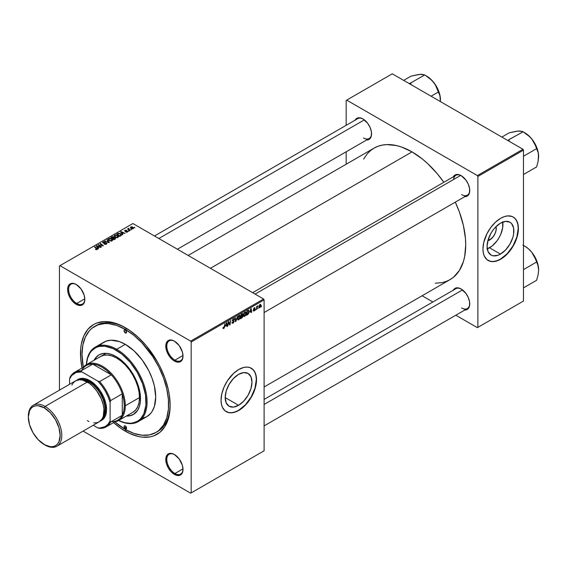 <?xml version="1.0" encoding="UTF-8"?>
<svg xmlns="http://www.w3.org/2000/svg" width="567" height="567" viewBox="0 0 567 567"><rect width="100%" height="100%" fill="white"/><g stroke="black" fill="none" stroke-linecap="round" stroke-linejoin="round"><path stroke-width="0.85" d="M238.579 405.306L225.184 397.573L226.205 391.067L229.111 384.376L233.455 378.515L238.579 374.376A18.945 10.936 -60 0 1 248.048 373.44A18.945 10.936 -60 0 1 250.954 388.615A18.945 10.936 -60 0 1 238.579 405.306L233.455 407.092L229.111 406.248L226.205 402.903L225.184 397.573L238.579 405.306A18.945 10.936 -60 0 1 229.111 406.248A18.945 10.936 -60 0 1 226.205 391.067A18.945 10.936 -60 0 1 238.579 374.376L243.704 372.597L248.048 373.44L250.954 376.779L251.975 382.108L250.954 388.615L248.048 395.312L243.704 401.174L238.579 405.306M226.141 411.614A25.076 14.48 120 0 0 238.579 410.317L238.778 410.43A25.076 14.48 -60 0 1 226.247 411.67A25.076 14.48 -60 0 1 222.399 391.584A25.076 14.48 -60 0 1 238.778 369.486L243.93 367.395L247.141 367.076L250.026 367.636L253.52 370.074L255.164 372.668L256.426 377.764L255.745 386.106L254.42 390.585L251.316 397.198L247.141 403.187L243.93 406.582L237.041 411.337L231.995 412.79L228.933 412.67L225.078 410.862L222.399 407.248L221.392 403.995L221.052 400.196L221.817 393.81L224.036 387.098L227.53 380.627L233.632 373.341L238.778 369.486A25.076 14.48 -60 0 1 251.316 368.245A25.076 14.48 -60 0 1 255.164 388.338A25.076 14.48 -60 0 1 238.778 410.43L238.579 410.317A25.076 14.48 120 0 0 254.93 388.31A25.076 14.48 120 0 0 251.216 368.189M174.65 454.663A11.46 6.62 -120 0 0 166.797 459.624A11.46 6.62 -120 0 0 174.905 473.516L174.395 474.395A12.176 7.031 60 0 1 165.784 459.476A12.176 7.031 60 0 1 174.395 454.507L171.099 453.359L168.307 453.905L167.237 454.791L165.947 457.633L166.436 463.664L168.307 467.966L171.099 471.737L176.075 475.174L179.179 475.479L181.553 474.111L182.354 472.85L183.006 469.419L182.354 465.238L179.179 458.944L174.395 454.507A12.176 7.031 60 0 1 183.006 469.419A12.176 7.031 60 0 1 174.395 474.395L174.905 473.516A11.46 6.62 60 0 1 167.414 463.416A11.46 6.62 60 0 1 169.172 454.231A11.46 6.62 60 0 1 174.65 454.663M76.481 284.62A11.46 6.62 -120 0 0 68.621 289.581A11.46 6.62 -120 0 0 76.729 303.473L76.219 304.351A12.176 7.031 60 0 1 67.608 289.439A12.176 7.031 60 0 1 76.219 284.464L72.923 283.316L70.131 283.861L69.061 284.747L68.267 286.009L67.608 289.439L68.267 293.621L70.131 297.923L72.923 301.694L77.899 305.131L81.003 305.436L83.384 304.068L84.178 302.806L84.83 299.383L84.178 295.194L81.003 288.901L76.219 284.464A12.176 7.031 60 0 1 84.83 299.383A12.176 7.031 60 0 1 76.219 304.351L76.729 303.473A11.46 6.62 60 0 1 69.238 293.373A11.46 6.62 60 0 1 70.995 284.187A11.46 6.62 60 0 1 76.481 284.62M174.65 341.299A11.46 6.62 -120 0 0 166.797 346.26A11.46 6.62 -120 0 0 174.905 360.158L174.395 361.03A12.176 7.031 60 0 1 165.784 346.118A12.176 7.031 60 0 1 174.395 341.143L172.715 340.363L169.611 340.058L167.237 341.433L165.947 344.275L166.436 350.3L169.611 356.593L172.715 359.875L176.075 361.81L179.179 362.122L181.553 360.747L182.354 359.485L183.006 356.062L182.354 351.873L179.179 345.579L174.395 341.143A12.176 7.031 60 0 1 183.006 356.062A12.176 7.031 60 0 1 174.395 361.03L174.905 360.158A11.46 6.62 60 0 1 167.414 350.052A11.46 6.62 60 0 1 169.172 340.866A11.46 6.62 60 0 1 174.65 341.299M84.816 298.802L76.729 303.473L84.816 298.802M182.992 468.845L174.905 473.516L182.992 468.845M182.992 355.481L174.905 360.158L182.992 355.481M252.648 292.671L455.889 175.331A11.46 6.62 60 0 1 461.375 175.763A11.46 6.62 -120 0 0 453.572 179.512M453.331 176.812A12.176 7.031 60 0 1 461.12 175.607L457.824 174.459L456.329 174.523L453.954 175.89L453.161 177.152M355.155 120.133A12.176 7.031 60 0 1 362.944 118.928L359.648 117.78L358.16 117.844L355.785 119.212L354.985 120.473M453.331 290.176A12.176 7.031 60 0 1 461.12 288.972L457.824 287.823L456.329 287.88L453.954 289.255L453.161 290.517M94.682 326.386A61.25 35.367 60 0 1 125.307 329.42L126.802 328.555L125.307 329.42L116.859 325.501L108.736 323.658L104.888 323.537L97.829 324.905L91.826 328.371L89.295 330.852L85.291 337.188L82.832 345.147L81.995 354.425L83.285 367.288A61.25 35.367 60 0 1 94.682 326.386L96.199 325.508A61.25 35.367 60 0 1 126.072 328.116A61.25 35.367 -120 0 0 95.454 325.961M124.053 426.859L124.053 426.859A61.25 35.367 -120 0 0 126.328 428.269M125.307 431.196A63.405 36.607 60 0 1 113.563 422.606L120.913 428.411L129.701 433.486L138.32 436.484L142.466 437.164L150.212 436.852L153.749 435.867L159.965 432.281L164.848 426.66L168.208 419.226L169.278 414.916L170.143 405.313L169.278 394.717L168.208 389.168L164.848 377.856L159.965 366.594L157.009 361.129L146.442 345.976L138.32 337.408L129.701 330.448L120.913 325.373L116.561 323.608L108.155 321.695L104.172 321.574L96.865 322.992L93.605 324.522L88.034 329.151L83.888 335.707L81.336 343.942L80.691 348.599L80.691 358.748L82.045 368.011A63.405 36.607 60 0 1 125.307 327.662L125.307 327.662A63.405 36.607 60 0 1 170.143 405.313A63.405 36.607 60 0 1 125.307 431.196L126.072 429.878L125.307 431.196M188.173 255.448L374.057 148.129A75.935 43.843 -120 0 1 412.032 151.885L422.507 159.129L427.617 163.558L437.341 173.821L443.833 182.298A75.935 43.843 -120 0 0 412.032 151.885L210.414 268.29L412.032 151.885L401.556 147.03L396.439 145.556L386.715 144.599L382.201 145.117L377.962 146.293L374.057 148.129L370.52 150.595L367.381 153.671L363.617 159.121M435.258 283.209L441.863 282.671L446.094 281.487L450 279.659A75.935 43.843 -120 0 0 455.294 202.15L459.383 212.008L463.416 225.56L465.464 238.664L465.727 244.894L464.692 256.397L463.416 261.557L459.383 270.459L453.536 277.192L450 279.659L264.109 386.978M264.109 399.416L455.889 288.695A11.46 6.62 60 0 1 461.375 289.12M154.472 235.992L357.72 118.652A11.46 6.62 60 0 1 363.199 119.077M489.534 240.089L488.57 238.416L489.534 240.089L487.84 240.812A9.511 5.493 -60 0 0 489.534 240.089A9.511 5.493 -60 0 0 496.047 226.602L496.132 230.025L495.126 233.406L493.276 236.616L489.534 240.089M487.273 248.87A18.945 10.936 120 0 0 489.534 247.786L500.477 254.101A18.945 10.936 -60 0 1 491.008 255.037A18.945 10.936 -60 0 1 488.102 239.862A18.945 10.936 -60 0 1 500.477 223.171L505.601 221.385L509.946 222.229L511.611 223.611L513.617 228.033L513.617 234.072L512.851 237.41L509.946 244.101L505.601 249.962L500.477 254.101L497.861 255.313L493.035 255.788L491.008 255.037L488.102 251.698L487.081 246.369L488.102 239.862L491.008 233.165L493.035 230.074L495.352 227.303L500.477 223.171A18.945 10.936 -60 0 1 509.946 222.229A18.945 10.936 -60 0 1 512.851 237.41A18.945 10.936 -60 0 1 500.477 254.101L489.534 247.786A18.945 10.936 120 0 0 502.738 222.087M488.045 260.409A25.076 14.48 120 0 0 500.477 259.112L500.682 259.225A25.076 14.48 -60 0 1 488.144 260.466A25.076 14.48 -60 0 1 484.296 240.373A25.076 14.48 -60 0 1 500.682 218.281L504.141 216.679L507.465 215.921L511.93 216.431L514.382 217.848L516.317 220.074L518.068 224.716L518.408 228.515L517.65 234.901L515.424 241.613L513.22 245.993L509.038 251.982L505.828 255.37L498.939 260.133L493.892 261.585L490.831 261.465L486.975 259.651L484.296 256.043L483.29 252.783L482.949 248.991L483.715 242.605L486.975 233.675L490.831 227.417L495.53 222.129L500.682 218.281A25.076 14.48 -60 0 1 513.22 217.041A25.076 14.48 -60 0 1 517.061 237.126A25.076 14.48 -60 0 1 500.682 259.225L500.477 259.112A25.076 14.48 120 0 0 516.828 237.105A25.076 14.48 120 0 0 513.114 216.977M59.457 265.951L59.457 390.153L59.457 265.951L132.905 223.54L263.605 299L190.654 341.114L59.96 265.661L190.654 341.114L191.164 341.993L191.164 492.907L264.109 450.793L264.109 299.879L191.164 341.993L191.164 492.907L190.654 493.198L83.094 431.097L190.654 493.198L264.109 450.793L190.654 493.198L264.109 450.793L264.109 299.879L263.605 299L264.109 299.879L191.164 341.993L190.654 341.114L263.605 299L132.905 223.54L59.457 265.951M246.198 313.161L245.468 315.606L243.853 316.499L243.456 314.862L244.129 312.892L245.511 311.885L246.198 313.161L245.766 311.963L244.972 312.041L243.916 313.267L243.434 315.365L243.888 316.521L244.646 316.429L243.456 315.741L244.646 316.429L246.198 313.161L245.787 312.927L246.198 313.161M249.927 312.211L251.195 308.505L251.677 312.318L251.309 312.53L251.188 311.481L249.927 312.211L251.188 311.481L251.309 312.53L251.677 312.318L251.195 308.505L249.927 312.211M223.71 328.52L223.079 328.491L223.015 327.641L223.384 327.379L223.575 328.08L224.071 327.627L225.014 323.615L224.334 327.797L223.71 328.52L224.582 326.868L225.014 323.615L223.731 328.024L223.384 327.379L223.015 327.641L223.71 328.52L222.987 328.038M234.178 321.276L233.484 322.8L232.215 323.24L231.967 322.368L232.335 322.106L232.895 322.722L233.795 321.68L232.357 320.674L232.945 319.051L234.199 318.774L234.362 319.448L233.377 319.214L232.704 320.121L233.951 320.624L234.178 321.276L232.704 320.185L233.313 319.249L234.362 319.448L234.058 318.654L233.328 318.767L232.335 320.426L233.81 321.524L233.087 322.63L231.967 322.368L232.257 323.261L233.065 323.119L231.967 322.488L233.065 323.119L234.178 321.276L232.342 320.22L234.178 321.276M237.488 316.414L235.468 321.673L234.929 317.896L235.298 317.683L235.766 320.922L237.488 316.414L235.766 320.922L235.298 317.683L234.929 317.896L235.468 321.673L235.943 321.404L235.383 321.085L235.943 321.404L237.488 316.414M240.302 316.563L239.572 319.008L238.112 319.972L237.545 318.519L238.232 316.294L239.614 315.295L240.302 316.563L239.869 315.372L239.076 315.443L238.027 316.67L237.538 318.767L237.991 319.923L238.757 319.831L237.566 319.143L238.757 319.831L240.302 316.563L239.898 316.329L240.302 316.563M261.614 305.996L261.16 306.846L261.614 305.996M242.924 316.095L241.996 315.557L242.924 316.095L242.641 317.144L240.486 318.782L241.081 314.338L242.86 313.749L242.485 315.528L242.924 316.095L242.485 315.528L242.974 314.246L242.485 313.601L241.081 314.338L240.486 318.782L241.903 317.959L241.492 317.718L241.903 317.959L242.924 316.095L242.485 315.528M225.659 326.223L226.92 322.517L227.41 326.33L227.041 326.542L226.92 325.493L225.659 326.223L226.92 325.493L227.041 326.542L227.41 326.33L226.92 322.517L225.659 326.223M228.529 323.19L227.771 326.117L228.381 321.673L228.77 321.454L229.784 324.338L230.649 320.362L230.053 324.806L229.663 325.033L228.643 322.148L228.529 323.19L228.643 322.148L229.663 325.033L230.053 324.806L230.649 320.362L229.784 324.338L228.77 321.454L228.381 321.673L227.771 326.117L228.203 322.999L228.529 323.19M254.03 311.014L253.18 310.801L254.519 310L253.591 309.483L253.499 308.824L254.845 307.69L255.086 308.228L254.328 308.136L253.839 308.781L254.852 309.384L254.633 310.454L254.03 311.014L254.902 309.653L253.839 308.824L254.229 308.186L255.086 308.228L254.243 307.803L253.47 309.1L254.533 309.894L254.044 310.631L253.151 310.461L254.03 311.014L253.151 310.518M247.999 314.345L246.383 315.38L246.978 310.936L248.516 310.199L249.097 311.269L248.686 313.289L247.999 314.345L249.097 311.389L248.318 310.22L246.978 310.936L246.383 315.38L247.432 314.77L247.014 314.529L247.999 314.345M260.933 305.188L260.296 307.215L259.119 307.711L258.963 306.336L259.537 304.926L260.444 304.323L260.926 304.968L260.069 304.444L258.906 307.009L259.785 307.69L258.913 307.194L259.785 307.69L260.933 305.188L260.487 304.933L260.933 305.188M258.212 307.966L257.751 308.809L258.212 307.966M256.886 308.122L256.327 309.632L256.766 306.407L257.135 306.187L257.042 306.86L257.893 305.811L256.886 308.122L257.893 305.811L257.042 306.86L257.135 306.187L256.766 306.407L256.327 309.632L256.56 307.931L256.886 308.122M255.724 309.398L255.27 310.248L255.724 309.398M128.993 231.067L128.192 230.946L128.993 231.067M131.48 229.635L130.679 229.507L131.48 229.635M118.049 237.438L118.517 236.354L117.249 235.199L115.406 234.915L114.286 235.574L114.91 236.999L117.015 237.701L118.574 236.666L117.539 235.355L114.732 235.149L114.215 236.07L115.299 237.254L118.049 237.438M122.848 234.61L122.316 233.802L123.578 233.08L125.038 233.356L121.005 231.584L120.551 231.846L122.451 234.844L122.848 234.61L122.316 233.802L123.578 233.08L125.038 233.356L121.005 231.584L120.551 231.846L122.451 234.844L122.848 234.61M115.264 238.998L115.179 237.771L115.179 239.04L115.179 237.771L114.024 237.892L113.641 236.829L113.641 238.069L113.641 236.829L112.351 236.645L111.805 237.375L111.805 236.9L110.898 237.424L113.839 239.813L115.583 238.714L115.37 237.899L114.024 237.608L113.046 236.616L110.898 237.424L113.839 239.813L115.661 238.452M109.296 242.435L107.298 239.494L106.901 239.728L108.616 242.251L104.739 240.975L108.829 242.711L109.296 242.435L107.298 239.494L106.901 239.728L108.616 242.251L104.739 240.975L108.829 242.711L109.296 242.435M97.113 249.53L96.985 248.452L96.985 249.593L96.985 248.452L94.831 246.695L94.831 247.219L94.831 246.695L94.455 246.914L96.539 248.608L96.723 249.686L96.723 249.274L95.915 249.246L95.915 249.636L95.639 249.048L95.603 249.494L96.766 249.671L97.425 248.984L94.831 246.695L94.455 246.914L96.886 248.977L95.447 249.395L97.113 249.53L97.439 249.09M101.507 246.936L98.991 244.916L103.407 245.837L100.458 243.441L100.09 243.661L102.606 245.681L98.19 244.753L101.132 247.155L101.507 246.936L98.991 244.916L103.407 245.837L100.458 243.441L100.09 243.661L102.606 245.681L98.19 244.753L101.132 247.155L101.507 246.936M98.58 248.622L98.048 247.814L99.31 247.092L100.763 247.368L96.73 245.596L96.284 245.858L98.183 248.856L98.58 248.622L98.048 247.814L99.31 247.092L100.763 247.368L96.73 245.596L96.284 245.858L98.183 248.856L98.58 248.622M106.468 244.129L106.972 243.512L106.454 242.839L103.215 242.612L105.044 241.811L103.555 241.677L102.662 242.272L103.435 243.151L106.263 243.151L105.873 243.973L104.165 244.065L105.788 244.391L106.972 243.47L106.539 242.882L103.385 242.768L103.492 242.123L105.157 241.868L103.088 241.875L103.038 242.988L106.199 243.115L106.079 243.874L104.165 244.065L106.468 244.129M112.16 240.84L112.62 239.756L111.501 238.679L109.679 238.303L108.396 238.976L109.013 240.401L111.316 241.095L112.677 240.068L111.642 238.757L108.843 238.551L108.325 239.472L109.41 240.656L112.16 240.84M125.676 232.023L127.036 232.194L127.844 231.435L127.079 230.939L125.364 231.038L125.279 230.549L126.597 230.322L125.342 230.195L124.655 230.663L124.868 231.18L127.348 231.435L125.676 232.023L127.433 232.023L127.554 231.088L125.491 231.081L125.279 230.549L126.597 230.322L124.974 230.358L124.938 231.223L127.214 231.315L127.128 231.825L125.676 232.023M121.267 235.425L120.36 233.632L120.36 234.093L120.36 233.632L118.17 233.271L117.674 233.987L117.674 233.505L116.788 234.015L119.736 236.411L121.381 235.255L120.899 234.015L118.758 233.179L116.788 234.015L119.736 236.411L121.444 234.993M133.188 228.699L132.742 227.119L132.742 227.601L132.742 227.119L130.807 226.991L130.807 228.274L130.807 226.991L131.282 228.614L133.188 228.699L133.571 228.062L132.876 227.197L131.537 226.793L130.559 227.169L130.594 228.054L131.7 228.806L132.976 228.799L133.571 228.125M130.056 230.45L128.617 229.103L128.716 228.303L128.355 229.075L127.54 228.926L129.687 230.67L130.056 230.45L128.716 228.303L128.355 229.075L127.54 228.926L129.687 230.67L130.056 230.45M134.889 227.665L134.088 227.537L134.889 227.665M346.175 100.416L346.175 125.314L346.175 100.416L392.272 73.802L522.972 149.256L477.379 175.579L346.678 100.118L477.379 175.579L477.882 176.457L477.882 327.372L523.476 301.049L523.476 150.135L477.882 176.457L477.882 327.372L477.379 327.662L455.811 315.209L477.379 327.662L523.476 301.049L477.379 327.662L523.476 301.049L523.476 150.135L522.972 149.256L523.476 150.135L477.882 176.457L477.379 175.579L522.972 149.256L392.272 73.802L346.175 100.416M346.175 151.786L346.175 164.224L346.175 151.786M432.883 301.977L422.11 295.754L432.883 301.977M464.416 310L465.904 309.943L468.278 308.576L469.561 305.733L469.561 301.85L468.278 297.526L465.904 293.408L461.12 288.972A12.176 7.031 60 0 1 469.731 303.884A12.176 7.031 60 0 1 464.791 310.029M366.239 139.964L369.032 139.418L370.102 138.532L371.392 135.69L371.392 131.806L370.102 127.483L367.728 123.365L362.944 118.928A12.176 7.031 60 0 1 371.555 133.84A12.176 7.031 60 0 1 366.615 139.985M464.416 196.643L467.208 196.097L468.278 195.211L469.561 192.369L469.561 188.485L468.278 184.162L465.904 180.044L461.12 175.607A12.176 7.031 60 0 1 469.731 190.526A12.176 7.031 60 0 1 464.791 196.664M488.144 260.466L490.625 261.344L493.694 261.465L497.018 260.714L500.477 259.112L507.259 253.633L513.015 245.872L516.856 237.013L518.21 228.402L517.869 224.603L516.856 221.343L515.219 218.749L513.22 217.041M486.925 248.998L492.149 245.979L496.976 240.883L499.01 237.786L500.675 234.483L502.674 227.75L502.674 221.718M469.724 190.221A11.46 6.62 60 0 1 467.357 195.183A11.46 6.62 60 0 1 461.623 194.616A11.46 6.62 -120 0 0 469.724 190.221M363.447 137.937A11.46 6.62 -120 0 0 371.548 133.543A11.46 6.62 60 0 1 369.181 138.504L177.4 249.232M461.623 307.98A11.46 6.62 -120 0 0 469.724 303.586A11.46 6.62 60 0 1 467.357 308.547L264.109 425.888M170.135 404.427A61.25 35.367 60 0 1 157.456 431.6A61.25 35.367 60 0 1 156.683 432.019A61.25 35.367 -120 0 0 170.135 404.427M183.006 355.764A11.46 6.62 60 0 1 180.632 360.725A11.46 6.62 60 0 1 174.905 360.158A11.46 6.62 -120 0 0 183.006 355.764M183.006 469.122A11.46 6.62 60 0 1 180.632 474.083A11.46 6.62 60 0 1 174.905 473.516A11.46 6.62 -120 0 0 183.006 469.122M84.83 299.078A11.46 6.62 60 0 1 82.456 304.04A11.46 6.62 60 0 1 76.729 303.473A11.46 6.62 -120 0 0 84.83 299.078M226.247 411.67L228.728 412.549L231.797 412.677L235.121 411.918L238.579 410.317L245.362 404.838L251.117 397.077L254.959 388.218L256.305 379.607L255.965 375.808L254.959 372.547L253.321 369.953L251.316 368.245M98.58 245.072L98.58 244.533L98.58 245.072M100.458 243.966L100.458 243.441L100.458 243.966M98.991 245.412L98.991 244.916L98.991 245.412M99.721 246L99.721 245.468L99.721 246M96.73 246.567L96.73 245.596L96.73 246.567M98.048 248.644L98.048 247.814L98.048 248.644M97.836 247.46L97.276 246.567L97.276 247.425L96.844 245.979L96.844 246.744L96.844 245.979L98.842 246.879L98.842 247.361L98.842 246.879L97.836 247.46L97.836 248.311L96.844 245.979L98.842 246.879L97.836 247.46M96.539 248.608L96.723 249.274M104.491 244.228L104.491 243.831L104.491 244.228M104.604 244.278L104.604 243.895L104.604 244.278M106.079 244.306L106.079 243.874L106.079 244.306M106.199 243.115L106.079 243.874M102.62 242.449L103.038 242.988M103.088 243.016L103.088 241.875L103.088 243.016M103.385 242.768L103.492 242.123M104.845 243.108L104.845 242.711L104.845 243.108M106.539 244.086L106.539 242.882L106.539 244.086M105.108 241.131L105.108 240.762L105.108 241.131M107.567 242.173L107.567 241.783L107.567 242.173M108.616 242.619L108.616 242.251L108.616 242.619M107.298 240.323L107.298 239.494L107.298 240.323M108.843 240.266L108.843 238.551L108.843 240.266M111.642 239.231L111.642 238.757L111.642 239.231M109.792 240.458L108.885 239.458L108.885 240.302L109.24 238.799L111.238 238.948L111.77 240.585L111.77 241.003L111.77 240.585L109.792 240.458L109.792 240.847L108.885 239.458L109.722 238.636L111.238 238.948L112.117 239.947L111.408 240.727L109.792 240.458M112.124 240.855L112.124 240.054L111.77 240.585M112.528 238.232L111.614 237.488L111.614 238.005L112.245 237.119L113.294 237.049L113.584 238.105L113.584 237.453L112.528 238.75L111.614 237.488L113.294 237.049L113.528 237.58L112.528 238.232M113.868 239.317L112.876 238.509L112.876 239.033L113.655 238.062L114.803 237.977L114.903 239.203L114.903 238.7L113.868 239.798L112.876 238.509L114.803 237.977L114.903 238.7L113.868 239.317M113.294 237.049L113.584 237.453M125.952 232.158L125.952 231.761L125.952 232.158M127.214 231.315L127.128 231.825M124.974 230.358L124.938 231.223M125.25 230.982L125.279 230.549M127.554 231.946L127.554 231.088L127.554 231.946M127.433 232.023L127.554 231.088M121.005 232.555L121.005 231.584L121.005 232.555M122.316 234.632L122.316 233.802L122.316 234.632M122.103 233.448L121.544 232.555L121.544 233.413L121.111 231.967L121.111 232.732L121.111 231.967L123.11 232.867L123.11 233.349L123.11 232.867L122.103 233.448L122.103 234.299L121.111 231.967L123.11 232.867L122.103 233.448M119.765 235.915L117.504 234.086L117.504 234.603L117.504 234.086L118.567 233.54L119.97 233.831L120.884 234.915L119.765 236.396L117.504 234.086L118.758 233.505L120.303 234.058L120.856 235.092L119.765 235.915M114.732 236.864L114.732 235.149L114.732 236.864M117.539 235.829L117.539 235.355L117.539 235.829M115.689 237.049L114.782 236.056L114.782 236.9L115.136 235.397L117.128 235.546L117.667 237.183L117.667 237.601L117.667 237.183L115.689 237.049L115.689 237.445L114.782 236.056L115.618 235.234L117.029 235.489L118.014 236.545L117.305 237.318L115.689 237.049M118.021 237.453L118.021 236.652L117.667 237.183M130.807 226.991L130.396 227.551M131.608 228.381L131.112 227.183L132.373 227.332L132.869 228.515L131.608 228.381L131.608 228.77L130.899 227.658L131.338 227.105L133.068 228.083L132.558 228.607L131.608 228.381M130.878 228.338L131.112 227.183M133.075 228.756L133.075 228.182L132.869 228.515M131.055 229.805L131.055 229.288L131.055 229.805M127.915 229.231L127.915 228.714L127.915 229.231M128.355 229.585L128.355 229.075L128.355 229.585M128.376 228.395L128.355 229.075M128.574 229.763L128.709 228.678M129.212 230.287L129.212 229.748L129.212 230.287M128.574 231.237L128.574 230.726L128.574 231.237M134.464 227.835L134.464 227.324L134.464 227.835M108.885 239.458L109.24 238.799M114.803 237.977L114.903 238.7M114.782 236.056L115.136 235.397M242.974 314.246L242.109 313.749L242.974 314.246L242.485 313.601M242.017 314.281L241.386 314.642L241.202 316.032L241.067 314.458L242.017 314.281L241.606 314.04L242.605 314.479L241.202 316.032L242.492 314.997L242.513 314.175L242.017 314.281L242.605 314.479M241.911 316.095L241.131 316.549L240.925 318.044L240.812 316.365L241.911 316.095L241.499 315.854L242.556 316.301L240.925 318.044L242.357 316.996L242.52 316.053L241.911 316.095L242.556 316.301M239.061 315.932L237.906 318.682L238.409 319.441L239.302 318.824L239.919 317.066L239.444 315.826L239.061 315.932L239.933 316.733L238.785 319.341L237.552 318.37L237.906 318.576L238.034 316.655L239.061 315.932L238.7 315.727L239.621 315.883L238.969 315.514M238.785 319.341L237.545 318.994M235.177 319.653L235.638 319.923L235.177 319.653M235.326 320.667L235.766 320.922L235.326 320.667M231.967 322.389L232.427 322.651L231.967 322.389M233.087 322.63L232.427 322.651M233.193 321.12L233.71 321.22M233.639 321.177L232.335 320.426L232.753 321.078M233.335 318.76L234.362 319.356L233.335 318.76M233.257 318.81L234.362 319.448L233.257 318.81M233.313 319.249L233.994 319.604M233.93 320.61L233.476 320.532M223.731 328.024L223.355 327.754M226.984 326.089L227.41 326.33L226.984 326.089M226.502 325.26L226.92 325.493L226.502 325.26M225.864 325.628L226.403 322.984L226.864 325.047L225.595 325.472L226.864 325.047L226.644 323.126L225.864 325.628M228.707 322.403L229.252 322.715L228.707 322.403M229.004 323.303L229.592 323.651L229.004 323.303M229.288 324.055L229.784 324.338L229.288 324.055M229.444 324.452L230.053 324.806L229.444 324.452M254.044 310.631L253.52 310.192M253.47 309.1L254.455 309.681M255.086 308.228L254.243 307.803M254.229 308.186L254.718 308.491M253.499 308.824L253.924 309.086M251.252 312.077L251.677 312.318L251.252 312.077M250.777 311.248L251.188 311.481L250.777 311.248M250.132 311.616L250.671 308.972L251.138 311.035L249.863 311.46L251.138 311.035L250.919 309.114L250.132 311.616M248.722 310.262L248.318 310.22M248.693 311.155L249.097 311.389L248.693 311.155M248.282 310.73L247.283 311.24L246.822 314.642L248.289 313.395L248.729 311.581L248.282 310.73L248.729 311.581L247.297 314.373L246.503 314.458L246.964 311.056L248.282 310.73L247.807 310.461L248.474 310.766L247.871 310.418M244.958 312.53L243.803 315.167L243.923 313.253L244.958 312.53L244.597 312.318L245.511 312.481L244.958 312.53L245.83 313.324L244.675 315.932L244.115 315.982L244.675 315.932L243.449 314.969L244.143 315.996L243.441 315.592M259.19 307.761L259.785 307.69M260.643 304.38L260.069 304.444M259.275 306.754L259.778 304.663L260.565 305.4L259.785 307.321L258.935 306.556L259.374 307.264L259.785 307.321L259.275 306.754L259.679 305.209L260.055 304.826L260.565 305.4L260.055 304.826M257.368 306.137L257.744 306.357L257.368 306.137M244.675 315.932L245.823 313.494L245.724 312.715L244.866 312.105M259.785 307.321L260.565 305.4M125.307 332.928A1.793 1.035 60 0 1 124.138 331.348A1.793 1.035 60 0 1 124.414 329.916A1.793 1.035 60 0 1 125.307 330.001L126.576 332.198L125.307 332.928L124.045 330.731L124.414 329.916L125.307 330.001A1.793 1.035 60 0 1 126.476 331.582A1.793 1.035 60 0 1 126.207 333.013L125.307 332.928L126.576 332.198L126.207 333.013A1.793 1.035 60 0 1 125.307 332.928M125.307 428.858A1.793 1.035 60 0 1 124.138 427.277A1.793 1.035 60 0 1 124.414 425.845A1.793 1.035 60 0 1 125.307 425.93L126.576 428.128L125.307 428.858L124.045 426.66L124.414 425.845L125.307 425.93A1.793 1.035 60 0 1 126.476 427.511A1.793 1.035 60 0 1 126.207 428.943L125.307 428.858L126.576 428.128L126.207 428.943A1.793 1.035 60 0 1 125.307 428.858M99.253 354.772A34.389 19.852 -120 0 0 94.597 359.939L96.482 357.132L98.998 354.914A34.389 19.852 60 0 1 116.192 356.615L120.934 359.896L125.498 364.127L131.615 371.895L134.989 377.735L137.632 383.838L140.035 392.988L140.389 401.415L139.461 406.277L137.632 410.31L133.387 414.477L129.701 415.838L126.328 416.065A34.389 19.852 60 0 0 133.387 414.477A34.389 19.852 60 0 0 138.653 386.921A34.389 19.852 60 0 0 116.192 356.615L111.444 354.418L106.887 353.383L102.684 353.546L98.998 354.914A34.389 19.852 60 0 0 94.087 360.229L95.972 357.423L98.998 354.914M116.696 349.307L116.192 350.179A42.27 24.402 60 0 1 146.052 400.522A42.27 24.402 60 0 1 118.638 420.501L124.868 422.727L130.282 423.266L132.791 422.975L137.327 421.302L139.291 419.927L141.041 418.212L143.805 413.846L145.932 405.249L145.506 394.887L142.551 383.646L137.327 372.491L130.282 362.391L122.018 354.212L113.258 348.655L104.753 346.203L99.586 346.409L97.226 347.068L95.058 348.088L91.337 351.171L89.834 353.206L87.587 358.16L86.404 364.666A42.27 24.402 60 0 1 116.192 350.179L116.696 349.307A42.986 24.82 60 0 1 144.776 387.183A42.986 24.82 60 0 1 138.192 421.628A42.986 24.82 60 0 1 118.602 420.53A42.986 24.82 -120 0 0 147.073 400.841A42.986 24.82 -120 0 0 116.696 349.307L125.307 344.332L116.696 349.307A42.986 24.82 -120 0 0 86.361 364.687A42.986 24.82 60 0 1 95.206 347.174A42.986 24.82 60 0 1 116.696 349.307M138.192 421.628L146.803 416.653A42.986 24.82 -120 0 0 153.388 382.208A42.986 24.82 -120 0 0 125.307 344.332L134.131 350.938L142.197 359.995L148.802 370.726L152.112 378.359L154.394 386.035L155.705 396.978L154.394 406.411L152.112 411.451L150.581 413.52L146.803 416.653L142.197 418.361M125.307 329.42A61.25 35.367 60 0 1 165.323 383.391A61.25 35.367 60 0 1 155.932 432.479A61.25 35.367 60 0 1 125.307 429.446A61.25 35.367 60 0 1 114.81 421.891L125.307 429.446L133.755 433.358L141.885 435.208L149.369 434.903L155.932 432.479L158.788 430.488L163.509 425.059L166.755 417.879L168.413 409.218L168.413 399.416L166.755 388.842L163.509 377.906L158.788 367.033L152.785 356.636L141.885 342.794L133.755 335.253L125.307 329.42M99.076 357.529L100.579 356.48A32.241 18.612 60 0 1 116.696 358.082A32.241 18.612 60 0 1 137.76 386.488A32.241 18.612 60 0 1 132.813 412.322L118.631 420.508A32.241 18.612 60 0 1 114.895 421.841A32.241 18.612 -120 0 0 125.307 405.752L124.293 405.752A31.525 18.201 60 0 1 122.266 415.306A31.525 18.201 60 0 1 111.295 421.642M100.033 345.338L101.812 343.602L106.029 341.164L110.983 340.207L119.382 341.582L125.307 344.332A42.986 24.82 -120 0 0 103.818 342.206L95.206 347.174M133.635 414.328A34.389 19.852 -120 0 1 126.831 415.774L130.204 415.547L133.89 414.179M100.579 356.48L104.03 355.204L107.971 355.048L112.252 356.019L116.696 358.082L121.147 361.151L125.42 365.12L129.361 369.826L132.813 375.092L135.648 380.719L137.76 386.488L139.057 392.173L139.489 397.559L139.057 402.442L137.76 406.631L135.648 409.969L132.813 412.322M529.897 136.853L531.796 138.95A19.384 11.191 -120 0 0 524.943 132.876L523.079 131.799L527.778 134.989L531.796 138.95L534.667 143.543L536.623 148.646L523.476 156.237L536.623 148.646L538.09 152.36L538.65 156.612L538.083 161.531L536.623 166.918L523.476 174.508L536.623 166.918L538.083 161.531L538.53 154.479L537.608 149.957L535.815 145.343L533.285 140.963L530.188 137.108L526.736 134.046L523.079 131.799L529.897 136.853M509.308 141.367L508.734 139.787L523.086 131.799L508.571 139.801A22.248 12.843 60 0 1 508.897 139.992A22.248 12.843 -120 0 0 508.571 139.801L509.308 141.367M519.698 131.055L516.19 131.282L509.216 132.82L501.859 137.065L509.216 132.82L518.089 131.041L522.916 131.594L519.677 130.97L516.601 131.331M538.65 156.747L538.65 156.612A19.384 11.191 -120 0 0 531.796 138.95L535.68 145.981L538.09 152.36L538.65 156.612A19.384 11.191 -120 0 1 538.65 156.69M460.666 175.416L255.107 294.096L460.666 175.416M462.523 289.914L264.109 404.462L462.523 289.914M529.897 250.217L531.796 252.315A19.384 11.191 -120 0 0 524.943 246.241A19.384 11.191 -120 0 0 524.943 246.234L528.494 248.828L531.796 252.315L534.667 256.908L536.623 262.011L523.476 269.601L536.623 262.011L538.09 265.717L538.65 269.977L538.083 274.889L536.623 280.282L523.476 287.873L536.623 280.282L538.083 274.889L538.65 269.977L537.608 263.315L534.638 256.468L531.796 252.315L535.68 259.339L538.09 265.717L538.65 269.977A19.384 11.191 -120 0 0 531.796 252.315L529.897 250.217M525.496 246.673L523.086 245.164L525.496 246.673M158.845 238.516L364.347 119.871L158.845 238.516M410.395 83.122L409.034 83.477L410.395 83.122A22.248 12.843 60 0 1 410.558 83.214A22.248 12.843 -120 0 0 410.395 83.122L424.747 74.915L431.721 80.174L435.208 84.504L439.914 95.674L440.403 101.585L440.361 97.8L439.432 93.271L436.462 86.425L432.019 80.429L426.774 76.198A19.384 11.191 -120 0 1 433.62 82.272L436.491 86.864L438.447 91.967L431.097 96.213L438.447 91.967L439.914 95.674L440.474 99.934A19.384 11.191 -120 0 0 433.62 82.272L429.602 78.303L424.747 74.915L410.395 83.122M410.069 84.072L410.558 83.214L410.069 84.072M411.132 84.689L410.728 83.306A22.248 12.843 -120 0 0 410.558 83.214A22.248 12.843 60 0 1 410.728 83.306L411.132 84.689M421.529 74.369L418.014 74.603L411.04 76.141L403.683 80.386L411.04 76.141L419.92 74.362L424.747 74.915L421.501 74.291L418.425 74.646M81.74 370.464A31.525 18.201 60 0 1 92.719 364.127A31.525 18.201 60 0 1 111.295 374.844L106.759 370.478L102.003 367.147L97.255 364.992L92.719 364.127L111.295 374.844A31.525 18.201 60 0 1 122.266 393.859A31.525 18.201 60 0 1 124.293 405.752L123.783 399.969L122.266 393.859L122.266 415.306L123.783 410.94L124.293 405.752L125.307 405.752A32.241 18.612 -120 0 0 108.97 371.073A32.241 18.612 -120 0 0 83.37 367.246A32.241 18.612 60 0 1 86.397 364.673A32.241 18.612 60 0 1 111.238 373.306A32.241 18.612 60 0 1 125.307 405.752L139.489 397.559L125.307 405.752A32.241 18.612 60 0 1 118.631 420.508M106.114 426.908A31.525 18.201 60 0 1 99.643 428.368L97.843 427.915L99.643 428.368A31.525 18.201 -120 0 0 110.615 422.032A31.525 18.201 60 0 1 106.114 426.908L117.766 420.182A31.525 18.201 -120 0 0 122.266 415.306L110.615 422.032L110.111 420.834A30.802 17.783 60 0 1 97.843 427.915L93.229 425.25L97.843 427.915L99.87 428.021L105.249 426.582L108.063 424.215L110.111 420.834L110.111 402.372L110.615 400.586L122.266 393.859L122.266 415.306L110.615 422.032L110.111 420.834L110.111 402.372L108.063 396.624L105.249 391.01L101.798 385.766L97.843 381.116L81.854 371.888L81.067 370.853A31.525 18.201 -120 0 0 70.088 377.19L69.585 378.976L69.585 384.306L69.585 378.976A30.802 17.783 60 0 1 81.854 371.888L81.067 370.853L92.719 364.127L111.295 374.844L99.643 381.57L97.843 381.116L81.854 371.888L76.098 372.455L71.633 375.588L69.585 378.976L70.088 377.19A31.525 18.201 60 0 1 74.596 372.313A31.525 18.201 60 0 1 81.067 370.853L92.719 364.127A31.525 18.201 -120 0 0 86.248 365.587L74.596 372.313M122.266 393.859A31.525 18.201 -120 0 0 111.295 374.844L99.643 381.57A31.525 18.201 60 0 1 110.615 400.586L122.266 393.859M110.615 400.586A31.525 18.201 -120 0 0 99.643 381.57L97.843 381.116A30.802 17.783 60 0 1 110.111 402.372L110.615 400.586M28.357 416.582A23.644 13.651 60 0 1 33.247 405.285A23.644 13.651 60 0 1 45.069 406.454L44.254 407.857A22.496 12.984 60 0 1 60.166 435.406A22.496 12.984 60 0 1 44.254 444.592L45.069 445.06A23.644 13.651 -120 0 0 61.782 435.406A23.644 13.651 -120 0 0 45.069 406.454A23.644 13.651 60 0 1 60.513 427.284A23.644 13.651 60 0 1 56.884 446.229A23.644 13.651 60 0 1 45.069 445.06L38.166 439.68L33.006 432.72L29.562 424.768L28.35 417.043L29.562 410.714L31.029 408.382L33.006 406.745L35.416 405.852L38.166 405.738L44.254 407.857L50.343 412.769L55.502 419.729L58.954 427.681L60.166 435.406L58.954 441.736L57.48 444.067L55.502 445.705L53.092 446.598L50.343 446.711L44.254 444.592A22.496 12.984 60 0 1 28.35 417.043A22.496 12.984 60 0 1 44.254 407.857L45.069 406.454L87.318 382.059L45.069 406.454A23.644 13.651 -120 0 0 28.35 416.107L28.35 417.043M89.848 380.599L89.345 381.478A22.928 13.232 60 0 1 104.016 400.727A22.928 13.232 60 0 1 101.798 419.36L103.641 417.269L105.242 413.024L105.476 407.673L104.321 401.677L101.876 395.553L99.622 391.662L95.547 386.481L89.345 381.478L89.848 380.599L96.248 385.758L100.451 391.102L103.747 397.205L105.845 403.534L106.568 409.551L105.845 414.739L103.747 418.652L100.338 420.99A23.644 13.651 -120 0 0 105.611 402.584A23.644 13.651 -120 0 0 89.848 380.599A23.644 13.651 -120 0 0 76.829 380.28L79.245 378.855L81.967 378.331L84.993 378.628L89.848 380.599M89.345 382.059L88.296 382.661L89.345 382.059A22.205 12.821 -120 0 0 81.698 379.94L84.781 380.209L89.345 382.059A22.205 12.821 -120 0 1 103.059 416.936L104.371 414.137L105.044 409.261L104.746 405.547L103.194 399.643L100.444 393.781L98.063 390.153L93.902 385.475L89.345 382.059M56.884 446.229L99.133 421.841A23.644 13.651 -120 0 0 102.762 402.896A23.644 13.651 -120 0 0 87.318 382.059A23.644 13.651 -120 0 0 75.496 380.889L79.437 379.791L82.463 380.088L88.955 383.101L92.166 385.695L96.603 390.677L101.217 398.665L103.314 404.994L103.952 409.076L103.314 416.206L102.06 418.978L99.133 421.841L96.603 422.776L93.711 422.89M71.874 385.064L73.412 382.619L75.496 380.889L33.247 405.285M88.955 421.522L87.318 420.664M78.969 379.819L83.136 379.323L89.345 381.478A22.928 13.232 60 0 0 78.969 379.819M363.447 119.219L362.944 118.928M461.623 175.898L461.12 175.607M174.905 341.44L174.395 341.143M76.729 284.754L76.219 284.464M96.893 249.041L96.893 249.629M106.433 243.449L106.433 244.143M103.18 242.492L103.18 243.059M108.878 239.352L108.878 240.295M113.584 237.438L113.584 238.105M115.101 238.374L115.101 239.09M127.369 231.534L127.369 232.052M125.109 230.776L125.109 231.308M120.884 234.915L120.884 235.744M114.775 235.95L114.775 236.893M242.47 314.146L241.946 313.842M242.428 315.954L241.882 315.635M232.498 322.729L231.967 322.417M233.682 321.198L232.335 320.419M233.817 319.178L233.214 318.838M223.469 328.059L223.001 327.79M253.676 310.681L253.208 310.411M254.576 308.136L254.129 307.881M260.366 304.798L259.92 304.543M259.466 307.349L258.906 307.023M157.456 431.6L155.932 432.479M522.916 131.707L524.943 132.876M467.357 195.183L264.109 312.53M522.916 245.064L524.943 246.241M424.747 75.028L426.774 76.198M106.057 353.319L86.397 364.673M45.069 445.06L44.254 444.592"/></g></svg>

